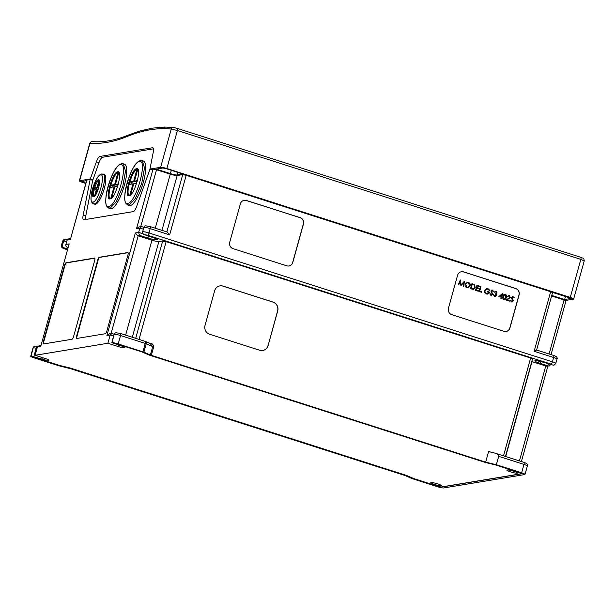 <?xml version="1.0" encoding="UTF-8"?>
<svg xmlns="http://www.w3.org/2000/svg" width="615" height="615" viewBox="0 0 615 615"><rect width="100%" height="100%" fill="white"/><g stroke="black" fill="none" stroke-linecap="round" stroke-linejoin="round"><path stroke-width="0.92" d="M137.591 168.933A14.168 3.898 -72.3 0 0 137.476 168.948A14.168 3.898 -72.3 0 0 137.053 169.079A14.168 3.898 -72.3 0 0 129.827 181.894A14.168 3.898 -72.3 0 0 129.112 184.477A14.168 3.898 -72.3 0 0 129.019 195.755M129.127 195.747C123.4 197.5 131.349 168.779 136.638 168.679C142.388 166.934 134.424 195.67 129.127 195.747L128.573 195.708M118.61 172.077A14.168 3.898 -72.3 0 0 118.503 172.092A14.168 3.898 -72.3 0 0 110.792 185.215A14.168 3.898 -72.3 0 0 110.792 185.223A14.168 3.898 -72.3 0 0 110.185 187.429A14.168 3.898 -72.3 0 0 110.17 187.475A14.168 3.898 -72.3 0 0 110.039 198.899M110.154 198.883C104.419 200.644 112.368 171.923 117.657 171.823C123.415 170.071 115.451 198.806 110.154 198.883L109.593 198.853M99.153 180.149A8.856 2.437 -72.3 0 0 94.633 187.875A8.856 2.437 -72.3 0 0 94.01 190.135L94.01 190.135A8.856 2.437 -72.3 0 0 93.872 196.692M93.711 196.731C90.036 197.799 95.002 179.849 98.408 179.818C101.906 178.696 96.932 196.654 93.711 196.731L93.365 196.715M93.019 202.012C98.285 201.928 106.234 173.222 100.514 174.991C95.21 175.044 87.238 203.75 93.019 202.012A1.699 1.622 80.6 0 0 94.18 203.88L94.825 204.242A15.59 4.282 -72.3 0 0 95.44 204.28A15.59 4.282 -72.3 0 0 103.966 189.658A15.59 4.282 -72.3 0 0 104.312 174.545L101.706 174.053C100.553 173.768 98.8 175.506 96.447 179.265C93.449 185.123 91.689 190.589 91.166 195.662C90.928 199.006 91.043 201.013 91.512 201.674C91.996 202.75 92.681 203.48 93.565 203.842L93.565 203.842M102.436 174.107C108.717 172.169 99.961 203.773 94.18 203.88L94.18 203.88M108.809 206.448C116.981 206.302 129.25 162.014 120.394 164.705C112.253 164.828 99.953 209.123 108.809 206.448A1.699 1.622 80.6 0 0 109.954 208.4L109.04 208.347L110.231 208.723A23.385 6.427 -72.3 0 0 111.154 208.785A23.385 6.427 -72.3 0 0 123.946 186.845A23.385 6.427 -72.3 0 0 124.461 164.174L123.292 163.805M120.394 164.705A1.699 1.622 -99.4 0 1 121.616 163.69L123.269 163.798L125.537 171.108L122.762 186.453L116.443 201.605L109.954 208.4M127.789 203.311C135.953 203.165 148.23 158.87 139.367 161.561C131.226 161.691 118.933 205.979 127.789 203.311A1.699 1.622 80.6 0 0 128.935 205.256L128.012 205.202L129.204 205.587A23.385 6.427 -72.3 0 0 130.126 205.641A23.385 6.427 -72.3 0 0 142.926 183.701A23.385 6.427 -72.3 0 0 143.433 161.038L142.242 160.653L144.51 167.964L141.734 183.308L135.415 198.461L128.935 205.256M139.674 131.08L138.16 132.31L139.851 131.018L152.043 128.189L164.489 127.044M510.535 471.866A5.527 0.738 15.5 0 1 506.875 470.106A5.527 0.738 15.5 0 1 513.871 471.313A5.527 0.738 15.5 0 1 517.53 473.066A5.527 0.738 15.5 0 1 510.535 471.866M434.451 484.459A5.527 0.738 15.5 0 1 430.792 482.706A5.527 0.738 15.5 0 1 437.78 483.905A5.527 0.738 15.5 0 1 441.439 485.666A5.527 0.738 15.5 0 1 434.451 484.459M64.437 265.611A2.837 0.776 107.7 0 1 66.043 262.766L94.541 258.046A2.837 0.776 107.7 0 1 94.656 258.054A2.837 0.776 107.7 0 1 94.649 260.614L73.631 336.397A2.837 0.776 107.7 0 1 72.024 339.249L43.527 343.962A2.837 0.776 107.7 0 1 43.411 343.954A2.837 0.776 107.7 0 1 43.419 341.402L64.437 265.611L64.829 265.734A2.837 0.776 107.7 0 1 66.435 262.889L94.81 258.192M106.895 330.893A2.837 0.776 107.7 0 1 105.288 333.737L76.79 338.458A2.837 0.776 107.7 0 1 76.675 338.45A2.837 0.776 107.7 0 1 76.683 335.89L97.7 260.107A2.837 0.776 107.7 0 1 99.307 257.255L127.805 252.542A2.837 0.776 107.7 0 1 127.92 252.542A2.837 0.776 107.7 0 1 127.912 255.102L106.895 330.893M115.974 332.746A2.268 2.16 80.6 0 0 115.912 332.753A2.268 2.268 0 0 0 114.098 334.383L111.807 342.64L121.355 345.93A5.527 0.738 15.5 0 1 125.014 347.683A5.527 0.738 15.5 0 1 118.019 346.483L107.894 343.247L35.14 355.293L45.264 358.53A5.527 0.738 15.5 0 1 48.923 360.282A5.527 0.738 15.5 0 1 41.928 359.083L30.996 355.985A5.104 0.684 15.5 0 0 30.75 356.108L33.041 347.852L34.986 346.153A2.268 2.16 80.6 0 0 33.279 347.729L30.996 355.985M107.894 343.247L110.185 334.99L106.895 335.536L109.316 333.845L111.976 333.514L114.152 334.214M142.926 233.785L138.636 232.409L139.428 235.353L137.652 235.645L135.338 232.954L138.636 232.409L139.836 228.08L136.545 228.626L138.959 226.935L141.627 226.604L143.802 227.296M153.442 148.838L102.451 157.286A7.088 1.945 -72.3 0 0 99 162.637L92.727 180.326L90.136 179.495L86.746 180.11L70.371 239.581L67.081 240.127L65.874 244.455L69.172 243.909L40.721 346.491L37.43 347.037L35.14 355.293M149.368 343.201L149.36 343.078C151.928 343.055 153.358 344.346 153.658 346.952L151.328 355.339L150.383 354.993L152.712 346.606L146.209 343.785L143.879 352.18L118.218 343.939A5.104 0.684 -164.5 0 0 113.175 342.74L113.214 342.609A5.104 0.684 15.5 0 0 112.038 342.563L111.807 342.64M151.328 355.339L485.658 462.134L496.359 464.725L521.635 472.797A5.104 0.684 -164.5 0 1 525.018 474.419A5.104 0.684 -164.5 0 1 524.772 474.549L443.723 487.964A5.104 0.684 -164.5 0 1 437.511 486.726L412.235 478.655L404.954 475.495L70.625 368.708L58.809 365.764L34.086 357.861A5.104 0.684 -164.5 0 1 30.758 356.385L59.524 365.571L68.934 367.855A5.104 0.684 15.5 0 1 71.478 368.562L406.507 475.579L413.787 478.731L438.364 486.588L441.124 487.134L522.173 473.719L496.205 465.086L485.504 462.503L150.475 355.485A5.104 0.684 15.5 0 1 148.346 354.701L141.942 351.926L113.175 342.74M143.879 352.18L150.383 354.993M488.856 451.641L495.006 453.132C497.55 453.893 498.78 454.962 498.688 456.338L496.359 464.725M523.88 462.357A2.268 0.623 107.7 0 1 523.972 462.365L495.006 453.132M130.695 194.809L133.778 183.701L136.645 183.224M137.391 180.641L134.493 181.125L137.806 169.163M137.637 168.979L137.053 169.079L133.678 181.256L129.827 181.894L129.112 184.477L132.955 183.839L129.711 195.539M118.695 172.154L118.065 172.262L114.651 184.577L110.792 185.215L110.185 187.429M110.17 187.475L114.021 186.837L110.738 198.683M118.364 183.962L115.466 184.446L118.833 172.308M111.715 197.953L114.836 186.706L117.719 186.23M99.192 180.203L96.924 187.498L94.633 187.875L94.01 190.135L96.301 189.758L94.472 196.339M98.815 187.183L97.639 187.383L99.446 180.864M95.471 195.201L97.009 189.643L98.146 189.451M136.638 168.679L137.207 168.718M117.657 171.823L118.234 171.854M92.727 180.326L85.769 215.95A7.088 1.945 -72.3 0 0 85.539 219.509M511.457 301.404L513.056 300.512L512.187 299.021L511.042 298.936L512.249 296.561L514.255 297.191L514.109 297.714L512.449 297.191L511.818 298.436L512.418 298.521L513.494 300.674L512.126 301.996L511.288 301.919L510.204 300.012L512.041 301.45M509.089 295.969L507.198 296.645L509.251 295.461L510.312 297.437L507.229 299.905L509.497 300.635L509.351 301.15L506.037 300.097L509.858 297.337L509.089 295.969L509.866 297.337L508.505 298.598M508.52 295.392L509.258 295.454L507.198 296.645M503.893 299.551L503.885 299.551C502.747 298.821 502.455 297.76 502.993 296.368C503.247 294.877 504.039 294.162 505.361 294.216C506.522 294.946 506.829 296.015 506.306 297.422C506.03 298.905 505.223 299.613 503.893 299.551C502.755 298.821 502.463 297.76 503.001 296.361C503.255 294.877 504.046 294.162 505.369 294.216L504.7 294.162M494.668 296.038L496.205 295.361L495.152 293.293L496.628 292.863L495.367 291.702L495.882 291.748L494.199 292.064L496.013 291.226M495.329 291.172L496.021 291.226L497.074 293.001L496.213 293.862L496.666 295.461L495.375 296.63L494.514 296.561L493.307 294.547L495.352 296.107M490.939 295.415L489.771 293.839L490.255 293.709L491.093 294.893L492.277 294.339L490.924 290.895L492.454 290.096L493.522 291.364L493.038 291.548L492.261 290.595L491.37 291.01L492.723 294.485L490.939 295.415L491.608 295.477L490.947 295.415L489.771 293.839M491.846 290.042L492.461 290.088L490.924 290.895L491.593 292.702M489.379 290.595L487.787 289.165L486.734 289.088L485.035 290.595C484.843 292.033 485.412 293.001 486.742 293.509L487.764 293.601L489.102 292.563L487.48 292.048L487.626 291.525L489.694 292.179L487.787 294.131L486.55 294.016L484.705 292.379L484.589 290.48L486.673 288.543L487.949 288.65L489.863 290.341L489.386 290.595L487.787 289.165M479.139 291.502L480.546 286.429L480.991 286.567L479.731 291.126L481.599 291.718L481.445 292.24L479.139 291.502L480.553 286.429M478.27 291.226L475.526 290.349L476.925 285.275L479.685 286.152L479.539 286.667L477.225 285.937L476.794 287.497L479.1 288.235L478.962 288.75L476.648 288.02L476.11 289.965L478.416 290.703L478.27 291.226L475.518 290.349L476.933 285.275M473.419 289.411L470.529 288.758L471.936 283.676L474.419 284.668L475.218 287.559L473.427 289.411L470.537 288.75L471.936 283.676M461.012 285.714L460.158 281.455L458.682 284.968L458.237 284.83L460.281 279.956L461.212 284.783L464.433 281.278L463.672 286.559L463.226 286.421L463.772 282.631L460.904 285.683L460.158 281.47M506.045 331.485A5.104 4.859 80.6 0 0 509.827 327.956L518.983 294.939A5.104 4.859 80.6 0 0 515.662 288.573L463.479 271.907A5.104 4.859 80.6 0 0 461.358 271.73M465.109 284.284L467.208 282.316L468.392 282.4C469.937 283.038 470.552 284.199 470.244 285.898L468.138 287.851L466.939 287.751C465.417 287.113 464.809 285.96 465.109 284.284L467.216 282.316M502.186 297.591L501.625 297.406L501.302 298.582L500.856 298.444L501.179 297.268L498.873 296.538L502.747 293.378L501.771 296.891L502.332 297.068L502.186 297.591L501.625 297.414M551.755 295.431L564.624 299.536L571.335 298.383L552.024 292.248M565.446 300.474L573.411 299.151A5.104 0.684 -164.5 0 0 573.657 299.028A5.104 0.684 -164.5 0 0 570.274 297.406L580.829 259.369L177.404 130.511L171.254 129.042A2.268 2.176 -83.9 0 1 173.576 127.451L164.82 127.036M584.027 260.883L580.829 259.369A2.268 0.623 -72.3 0 0 580.829 257.324L177.412 128.458A2.268 0.623 -72.3 0 1 177.404 130.511L166.857 168.541L570.274 297.406M166.857 168.541A5.104 0.684 -164.5 0 0 160.646 167.303L171.254 129.042A862.784 237.106 -72.3 0 0 150.337 129.757A862.784 237.106 -72.3 0 0 127.144 136.507A2.268 2.122 -112.2 0 1 128.366 135.069L139.49 131.126M151.021 169.417L149.96 169.079L160.646 167.303M127.144 136.507A754.513 207.347 107.7 0 1 90.013 143.172L89.782 143.241C91.158 141.581 91.989 141.019 92.273 141.573L92.273 141.573A2.268 2.176 94.8 0 0 90.013 143.172L79.596 180.725L90.282 178.957L92.88 179.788M79.596 180.725A5.104 0.684 -164.5 0 0 79.35 180.856A5.104 0.684 -164.5 0 0 82.733 182.471L85.816 183.462M86.6 180.633L81.672 181.502L85.908 183.139M166.127 168.664L183.001 174.053L177.32 174.998A5.666 0.761 15.5 0 1 170.417 173.622L156.272 169.102L162.852 168.01L166.127 168.664M490.486 452.04L488.625 451.441L485.658 462.134M268.109 345.576L277.719 310.929A7.088 6.75 80.6 0 0 273.106 302.088L223.007 286.09A7.088 6.75 80.6 0 0 214.635 290.78L205.026 325.427A7.088 6.75 80.6 0 0 209.646 334.268L259.745 350.266A7.088 6.75 80.6 0 0 268.109 345.576L277.588 310.952A7.088 6.75 80.6 0 0 272.975 302.111L222.876 286.106A7.088 6.75 80.6 0 0 219.909 285.875M66.666 241.61L62.93 240.811L61.731 245.147L62.546 245.008L63.745 240.68L65.536 239.204L67.235 239.742M140.735 226.643L156.51 169.771L153.058 169.079L149.806 169.617L136.73 206.248A7.088 1.945 -72.3 0 1 133.278 211.606L83.848 219.793A7.088 1.945 -72.3 0 1 83.563 219.77A7.088 1.945 -72.3 0 1 83.171 215.119L90.136 179.495M156.51 169.771L170.263 174.16A5.666 0.761 -164.5 0 0 177.166 175.536L182.724 174.614L166.842 231.901M150.106 226.581A2.268 0.623 -72.3 0 1 150.198 226.589L145.686 225.82A2.268 2.16 -99.4 0 0 143.979 227.396L142.649 231.747L143.979 227.396A5.104 0.684 -164.5 0 1 150.191 228.634A2.268 0.623 -72.3 0 0 150.198 226.589L167.203 232.016L169.663 234.853L150.191 228.634L148.991 232.962L552.416 361.828L553.615 357.492L534.143 351.273L550.656 291.725L186.176 175.306L182.724 174.614M550.656 291.725L552.531 292.625L536.618 350.02L534.143 351.273M549.095 354.002L564.086 299.959L551.609 295.969M564.086 299.959L565.961 300.858L551.048 354.624M451.748 314.649L503.931 331.316A5.104 4.859 80.6 0 0 509.95 327.933L519.106 294.916A5.104 4.859 80.6 0 0 515.785 288.55L463.61 271.884A5.104 4.859 80.6 0 0 457.583 275.266L448.427 308.284A5.104 4.859 80.6 0 0 451.748 314.649M240.38 203.842L229.718 242.279A5.104 4.859 80.6 0 0 233.039 248.645L286.775 265.811A5.104 4.859 80.6 0 0 292.802 262.428L303.464 223.998A5.104 4.859 80.6 0 0 300.135 217.633L246.4 200.467A5.104 4.859 80.6 0 0 240.38 203.842M149.96 169.079L153.212 152.405A7.088 1.945 -72.3 0 0 152.82 147.746A7.088 1.945 -72.3 0 0 152.543 147.731L99.861 156.456A7.088 1.945 -72.3 0 0 96.401 161.814L90.282 178.957M173.991 127.536L177.381 128.45A2.268 0.623 -72.3 0 1 177.412 128.458L580.798 257.316A2.268 0.623 -72.3 0 1 580.829 257.324C583.543 258.846 583.535 256.824 584.25 260.822L573.657 299.028M165.151 127.136L162.621 128.258L165.481 127.136M137.652 235.645L151.951 240.204A5.666 0.761 -164.5 0 0 158.855 241.58L162.698 240.942L166.196 241.626L530.676 358.045L532.375 359.022M519.444 460.912L545.766 366.002L532.006 361.605A5.666 0.761 15.5 0 1 531.791 361.535M545.766 366.002L547.519 365.71L539.993 363.304A7.795 1.046 15.5 0 1 535.204 360.636A7.795 1.046 15.5 0 1 544.69 362.527L552.216 364.926L551.125 364.103L147.708 235.245L144.125 234.576L152.174 237.144A7.795 1.046 15.5 0 1 156.963 239.812A7.795 1.046 15.5 0 1 147.469 237.92L139.428 235.353M68.057 247.507L67.358 247.284A2.268 2.16 -99.4 0 1 65.874 244.455M62.546 245.008A2.268 2.16 80.6 0 0 64.022 247.837L67.642 248.998M288.896 265.98A5.104 4.859 80.6 0 0 292.671 262.451L303.333 224.014A5.104 4.859 80.6 0 0 300.012 217.649L246.277 200.49A5.104 4.859 80.6 0 0 244.155 200.313M547.865 365.902A2.268 2.16 80.6 0 0 548.841 365.971L546.266 366.171M76.913 338.435A2.837 0.776 107.7 0 1 77.075 336.013L98.093 260.23A2.837 0.776 107.7 0 1 99.699 257.385L128.074 252.68M43.65 343.946A2.837 0.776 107.7 0 1 43.811 341.525L64.829 265.734M262.713 350.504A7.088 6.75 80.6 0 0 267.986 345.599M565.539 296.246L564.624 299.536M458.682 284.968L458.237 284.83L460.289 279.956M463.672 286.559L463.226 286.421M463.233 286.421L463.779 282.623M461.212 284.783L464.371 281.263M468.13 287.851L466.946 287.751C465.424 287.113 464.817 285.96 465.117 284.284M468.269 282.931L467.262 282.854L465.555 284.422L467.077 287.22L468.13 287.305L469.806 285.752L468.269 282.931L467.262 282.854M469.806 285.752L468.261 282.931M468.13 287.305L469.799 285.752M474.78 287.413L473.096 288.865L474.78 287.413L474.034 285.068L472.235 284.338L471.113 288.374L473.373 288.842M474.772 287.42L474.027 285.068L472.235 284.345M478.962 288.75L476.648 288.012M479.539 286.667L477.225 285.937M481.453 292.24L479.147 291.502M487.78 294.131L486.55 294.016L484.72 292.379L484.589 290.48L486.673 288.543M487.764 293.601L489.11 292.563L487.48 292.048M487.487 292.04L487.634 291.525M487.795 289.165L486.734 289.088M492.269 290.595L491.377 291.01L492.269 290.595L493.03 291.548M491.608 294.931L491.093 294.893L492.284 294.339L492.238 293.786M492.254 293.786L491.6 292.694M489.778 293.832L490.263 293.709M494.645 292.202L496.021 291.226M496.013 293.37L496.628 292.863M496.636 292.855L495.882 291.748M495.16 293.293L496.205 295.361M494.675 296.038L496.213 295.361M495.367 296.63L494.514 296.561M494.529 296.561L493.315 294.547M501.302 298.582L500.864 298.444L501.187 297.268L498.88 296.53L502.647 293.347M499.88 296.284L501.333 296.753L501.948 294.547L499.88 296.284M501.325 296.745L501.932 294.554M505.23 294.739L504.777 294.708L505.238 294.739L505.868 297.283L505.33 298.498L504.039 299.036L505.338 298.498L505.876 297.276L505.238 294.739L503.439 296.499L504.046 299.036L504.515 299.067M507.644 296.784L507.206 296.645M509.351 301.15L506.037 300.097L508.513 298.598M512.257 296.553L511.042 298.936M511.472 301.404L513.064 300.512L512.195 299.013L511.05 298.936M512.126 301.996L511.288 301.919L510.212 300.012M514.109 297.714L512.456 297.183M96.924 189.958L96.301 189.758M98.569 187.675L96.194 188.375L95.786 189.843M96.194 188.375L94.633 187.875M98.485 187.998L96.924 187.498M98.677 187.713L97.639 187.383M110.792 185.215L112.353 185.715L111.945 187.183M114.736 187.068L114.021 186.837M116.304 184.715L112.353 185.715M116.204 185.077L114.651 184.577M118.78 172.484L118.065 172.262M118.149 184.754L115.466 184.446M133.67 184.07L132.955 183.839M135.331 181.394L131.387 182.394L130.887 184.185M131.387 182.394L129.827 181.894M135.231 181.756L133.678 181.256M137.768 169.302L137.053 169.079M137.176 181.433L134.493 181.125M113.621 336.09L110.185 334.99L111.976 333.514M37.43 347.037L39.521 345.399L40.974 345.161M67.081 240.127L69.172 238.489L70.625 238.251M64.022 247.837L63.207 247.976A2.268 2.16 -99.4 0 1 61.731 245.147A5.104 0.684 15.5 0 0 61.485 245.27L62.692 240.942A5.104 0.684 -164.5 0 1 62.93 240.811A2.268 2.16 -99.4 0 1 64.636 239.243L65.536 239.204M153.658 346.952L152.712 346.606L150.014 343.439M142.934 351.834L145.263 343.439L146.209 343.785A2.268 1.622 -66.6 0 0 145.478 341.471A2.268 1.622 -66.6 0 0 145.309 341.417M143.272 229.18L139.836 228.08L141.627 226.604M30.796 356.254L59.563 365.441L68.972 367.716A5.104 0.684 15.5 0 1 71.517 368.431L406.546 475.441L413.826 478.601L438.403 486.45L441.163 487.003L522.243 473.573M100.514 174.991A1.699 1.622 -99.4 0 1 101.706 174.053M121.616 163.69L121.616 163.69C119.425 164.505 118.511 164.259 114.098 171.377C110.016 178.412 106.549 190.196 106.003 196.493C105.257 204.864 106.656 205.71 106.879 206.479L109.04 208.347M139.367 161.561A1.699 1.622 -99.4 0 1 140.589 160.546L140.589 160.546C138.398 161.368 137.491 161.115 133.078 168.233C128.996 175.267 125.522 187.052 124.976 193.348C124.238 201.72 125.637 202.566 125.86 203.342L128.012 205.202M106.895 335.536L135.338 232.954M136.545 228.626L153.058 169.079M86.884 180.034L70.371 239.581M69.172 243.909L40.721 346.491M31.119 355.962L33.279 347.729A5.104 0.684 -164.5 0 0 33.041 347.852M42.343 357.599L41.928 359.083M37.015 348.528L36.17 348.251L33.879 356.508M112.038 342.563L114.206 334.329L111.915 342.586M118.434 345L118.019 346.483M114.098 334.383L114.206 334.329A2.268 2.16 80.6 0 1 115.912 332.753L116.035 332.73A2.268 2.16 80.6 0 0 114.329 334.306A5.104 0.684 -164.5 0 1 120.54 335.544L118.218 343.939M35.055 346.145A2.268 2.16 80.6 0 0 34.986 346.153L35.117 346.13A2.268 2.268 0 0 1 36.177 346.207A2.268 0.623 -72.3 0 1 36.17 348.251L33.41 347.706A2.268 2.16 -99.4 0 1 36.085 346.207A2.268 0.623 -72.3 0 1 36.177 346.207L37.584 346.66M521.635 472.797L523.965 464.41L498.688 456.338M527.339 466.024C528.124 464.64 527.001 463.418 523.972 462.365A2.268 0.623 107.7 0 1 523.965 464.41A5.104 0.684 -164.5 0 1 527.339 466.024L525.018 474.419M166.196 241.626L530.676 358.045M148.653 342.847L149.36 343.078M503.516 455.83L530.591 358.191L532.475 359.091L505.469 456.453M135.692 338.335L162.66 241.08L166.112 241.764L139.036 339.403M169.663 234.853L186.176 175.306M144.256 234.553A2.268 2.16 -99.4 0 1 142.78 231.724A5.104 0.684 15.5 0 1 148.991 232.962A2.268 0.623 -72.3 0 1 147.708 235.245M556.99 359.114A5.104 0.684 -164.5 0 0 553.615 357.492A2.268 0.623 107.7 0 0 553.623 355.447C556.652 356.5 557.774 357.722 556.99 359.114L555.791 363.442A5.104 0.684 15.5 0 0 552.416 361.828A2.268 0.623 -72.3 0 1 551.125 364.103M150.098 343.478L145.478 341.471A2.268 2.268 0 0 0 145.263 341.394A2.268 0.623 -72.3 0 1 145.263 343.439L120.54 335.544A2.268 0.623 107.7 0 0 120.548 333.499A2.268 0.623 107.7 0 0 120.455 333.491M99 162.637L96.401 161.814M102.451 157.286L99.861 156.456M153.058 147.892L152.543 147.731M85.769 215.95L83.171 215.119M68.157 247.153L67.358 247.284M63.207 247.976L67.435 249.736M155.28 228.211L170.263 174.16M161.968 230.348L177.166 175.536M532.006 361.605L505.684 456.522M138.191 235.806L111.084 333.553M151.951 240.204L125.629 335.121M158.855 241.58L132.317 337.258M77.075 336.013L76.683 335.89M98.093 260.23L97.7 260.107M99.699 257.385L99.307 257.255M66.435 262.889L66.043 262.766M43.811 341.525L43.419 341.402M547.519 365.71A2.268 0.623 -72.3 0 0 548.688 363.826M539.993 363.304A2.268 0.623 -72.3 0 0 541.115 361.535M544.69 362.527A2.268 0.623 107.7 0 1 544.606 362.519L552.132 364.926A2.268 0.623 107.7 0 1 552.055 364.88M552.216 364.926A2.268 0.623 107.7 0 1 552.132 364.926L554.13 365.079L555.791 363.442M552.916 365.064A2.268 2.191 74.4 0 0 554.13 365.079M145.624 225.836A2.268 2.16 -99.4 0 0 143.849 227.419L142.649 231.747A2.268 2.16 80.6 0 0 144.125 234.576A2.268 0.623 -72.3 0 1 144.041 234.569A2.268 0.623 -72.3 0 1 143.948 234.507M116.035 332.73L120.548 333.499L145.263 341.394A2.268 0.623 -72.3 0 0 145.178 341.387M553.531 355.439A2.268 0.623 107.7 0 1 553.623 355.447L536.618 350.02M83.801 181.102L83.456 182.355M178.019 172.461L177.32 174.998M171.331 170.324L170.417 173.622M148.638 236.037A2.268 0.623 107.7 0 1 147.469 237.92M142.242 160.653L140.589 160.546M79.35 180.856L89.782 143.241M177.412 128.458L173.576 127.451M92.273 141.573C103.343 142.511 115.374 140.343 128.366 135.069M547.857 366.14L521.397 461.542M61.485 245.27C61.915 247.553 60.9 247.468 64.859 248.937L67.435 249.759M548.841 365.971C549.18 366.263 549.787 365.717 550.679 364.326M536.418 360.636L544.606 362.519M64.636 239.243L62.692 240.942M142.542 231.801A2.268 2.268 0 0 0 144.041 234.569L156.079 238.635M143.741 227.473A2.268 2.268 0 0 1 145.555 225.843L145.686 225.82"/></g></svg>
